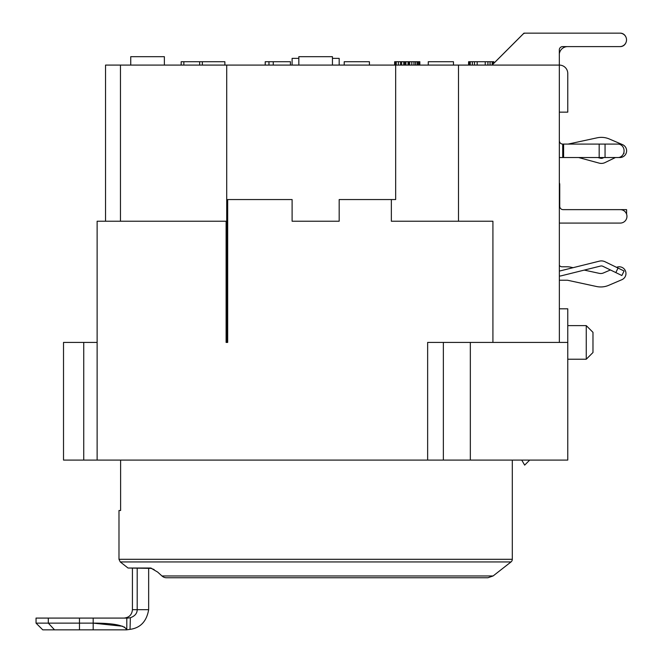 <?xml version="1.0" encoding="UTF-8"?>
<svg xmlns="http://www.w3.org/2000/svg" width="663" height="663" viewBox="0 0 663 663"><rect width="100%" height="100%" fill="white"/><g stroke="black" fill="none" stroke-linecap="round" stroke-linejoin="round"><path stroke-width="0.99" d="M428.257 65.09L428.257 61.725L453.467 61.725L453.467 65.09M105.533 221.235L105.533 65.09L559.365 65.09A8.404 8.404 0 0 1 567.768 73.494L567.768 112.146L567.768 73.494M298.831 58.361L292.11 58.361L292.11 65.09M339.174 65.09L339.174 58.361L332.445 58.361M559.332 56.728L559.365 342.423M559.323 49.957L559.34 65.09M615.43 157.529L605.054 162.568A8.404 8.404 0 0 1 599.178 163.123L578.625 157.529M597.844 157.529L600.504 158.258A3.365 3.365 0 0 0 602.849 158.034L603.885 157.529M623.535 153.592L624.074 153.327L623.808 152.78M492.369 65.09A3.365 3.365 0 0 1 493.048 64.104L523.016 34.136A3.365 3.365 0 0 1 525.394 33.15L619.806 33.15A6.721 6.721 0 0 1 626.535 39.871A6.721 6.721 0 0 1 619.806 46.601L562.663 46.601A3.365 3.365 0 0 0 559.299 49.957M567.661 33.15L523.961 33.15L493.811 63.3L522.991 34.136A3.365 3.365 0 0 1 525.369 33.15L619.789 33.15M427.643 460.081L567.768 460.081L567.768 342.423L427.643 342.423L427.643 460.081L97.13 460.081L97.13 221.235L226.108 221.235L226.108 342.423L227.674 342.423L227.674 199.555L292.11 199.555L292.11 221.235L339.174 221.235L339.174 199.555L391.352 199.555L391.352 221.235L492.916 221.235L492.916 342.423M97.13 342.423L63.515 342.423L63.515 460.081L97.13 460.081M567.768 144.086A3.365 3.365 0 0 0 568.481 144.012L597.123 137.821A20.172 20.172 0 0 1 609.305 138.981L622.516 144.625A6.721 6.721 0 0 1 618.902 157.463M137.2 568.373L137.2 609.678L148.653 609.678L148.653 568.373M126.807 618.14L126.807 629.809L130.023 629.361C140.423 627.96 146.631 621.405 148.653 609.678M129.003 629.519L128.473 629.593M127.669 629.684L127.097 629.734M132.426 568.373L132.426 609.678C131.92 614.792 129.119 617.593 124.022 618.082L124.122 618.082M124.992 618.082L125.92 618.082M132.426 609.678L137.2 609.678C137.142 613.432 134.871 616.109 130.371 617.725L126.807 618.214M124.362 626.958L126.799 629.659L126.807 624.397M54.54 629.85L48.308 623.129L79.469 623.129L79.469 629.85L42.764 629.85L36.042 623.129L48.308 623.129L48.308 618.082L126.807 618.082L126.807 629.85C124.735 625.35 113.53 623.112 93.185 623.129L122.796 626.278M79.469 629.85L126.807 629.85M48.308 618.082L36.042 618.082L36.042 623.129M79.469 618.082L79.469 623.129L93.185 623.129L93.185 618.082M130.371 617.725L130.023 629.361M150.741 568.017L157.637 572.061L161.946 575.956A8.404 7.276 90 0 0 166.438 577.746L487.927 577.746L493.106 575.956L511.007 561.942L120.268 561.942L128.034 568.017L150.741 568.017L151.993 568.547M511.007 561.942A3.365 3.365 0 0 0 512.3 559.299L118.984 559.299L118.984 510.51L120.608 510.51L120.608 460.081M153.252 569.136L154.189 569.633M559.365 140.722A3.365 3.365 0 0 0 562.721 144.086L563.608 144.086L563.608 157.529L618.024 157.529A6.721 6.05 -90 0 0 624.074 150.808A6.721 6.05 -90 0 0 618.024 144.086L563.608 144.086M563.608 157.529L559.365 157.529M395.662 65.09L395.662 199.555L391.352 199.555M458.489 221.235L458.489 65.09M226.713 65.09L226.713 342.423M120.467 221.235L120.467 65.09M529.696 460.081L524.657 465.128L521.74 460.081M567.768 342.423L567.768 308.809L559.365 308.809M567.768 359.23L586.258 359.23L586.258 325.616L567.768 325.616M586.258 325.616L592.979 332.337L592.979 352.509L586.258 359.23M567.768 112.146L559.365 112.146M626.593 214.182L626.593 209.641L620.236 209.641A6.721 6.721 0 0 1 626.958 216.362A6.721 6.721 0 0 1 620.236 223.083L559.365 223.083M559.365 182.905A3.365 3.365 0 0 1 559.729 184.43L559.729 206.276A3.365 3.365 0 0 0 563.086 209.641L620.236 209.641M559.365 280.234L567.13 280.234A3.365 3.365 0 0 1 567.843 280.308L596.485 286.499A20.172 20.172 0 0 0 608.675 285.339L621.877 279.695A6.721 6.721 0 0 0 619.234 266.791A6.721 6.721 0 0 0 616.598 267.33L616.565 267.338M559.365 265.391A3.365 3.365 0 0 0 562.091 266.791L567.13 266.791A16.807 16.807 0 0 1 570.686 267.164L573.072 267.686M584.26 270.098L599.327 273.363A6.721 6.721 0 0 0 603.388 272.974L610.424 269.965M559.365 270.993A3.365 3.365 0 0 0 560.177 270.894L599.36 261.156A8.404 8.404 0 0 1 605.054 261.752L618.024 268.051L615.828 272.584L602.849 266.286A3.365 3.365 0 0 0 600.57 266.045L561.387 275.783A8.404 8.404 0 0 1 559.365 276.032M615.828 272.584L621.869 275.526L624.074 270.993L618.024 268.051M567.661 46.601A8.404 8.404 0 0 0 559.323 53.918M616.93 46.601L620.344 46.601A6.721 6.141 -90 0 0 626.038 42.415M626.038 37.335A6.721 6.141 -90 0 0 620.344 33.15L616.93 33.15M332.445 65.09L332.445 56.678L298.831 56.678L298.831 65.09M164.366 65.09L164.366 56.678L130.744 56.678L130.744 65.09M268.971 65.09L268.971 61.725L290.427 61.725L290.427 65.09M273.264 61.725L273.264 65.09M268.971 61.725L265.217 61.725L265.217 65.09M181.173 65.09L181.173 61.725L224.873 61.725L224.873 65.09M202.348 61.725L202.348 65.09M199.662 61.725L199.662 65.09M183.858 61.725L183.858 65.09M344.213 65.09L344.213 61.725L369.424 61.725L369.424 65.09M419.314 65.09L419.314 61.725L419.853 61.725L419.853 65.09M419.314 61.725L418.245 61.725L418.245 65.09M418.245 61.725L417.168 61.725L417.168 65.09M417.168 61.725L415.56 61.725L415.56 65.09M415.56 61.725L413.952 61.725L413.952 65.09M413.952 61.725L411.806 61.725L411.806 65.09M411.806 61.725L409.659 61.725L409.659 65.09M409.659 61.725L408.59 61.725L408.59 65.09M408.59 61.725L408.052 61.725L408.052 65.09M408.052 61.725L405.905 61.725L405.905 65.09M405.905 61.725L404.836 61.725L404.836 65.09M404.836 61.725L403.759 61.725L403.759 65.09M403.759 61.725L401.612 61.725L401.612 65.09M400.543 65.09L400.543 61.725L401.612 61.725M400.543 61.725L398.397 61.725L398.397 65.09M398.397 61.725L396.25 61.725L396.25 65.09M396.25 61.725L395.173 61.725L395.173 65.09M395.173 61.725L394.642 61.725L394.642 65.09M493.272 63.88L493.272 61.725L493.811 61.725L493.811 63.341M493.272 61.725L492.203 61.725L492.203 65.09M492.203 61.725L490.056 61.725L490.056 65.09M490.056 61.725L487.91 61.725L487.91 65.09M487.91 61.725L485.225 61.725L485.225 65.09M485.225 61.725L477.178 61.725L477.178 65.09M477.178 61.725L474.501 61.725L474.501 65.09M474.501 61.725L472.354 61.725L472.354 65.09M472.354 61.725L470.208 61.725L470.208 65.09M470.208 61.725L469.131 61.725L469.131 65.09M469.131 61.725L468.6 61.725L468.6 65.09M470.332 460.081L470.332 342.423M83.737 342.423L83.737 460.081M93.185 629.85L93.185 623.129M161.946 575.956L493.106 575.956M562.721 157.529L562.721 144.086M599.178 157.529L599.178 144.086M605.054 144.086L605.054 157.529M443.356 342.423L443.356 460.081M512.3 559.299L512.3 460.081M151.612 568.373L128.034 568.017M118.984 559.299L120.268 561.942"/></g></svg>
